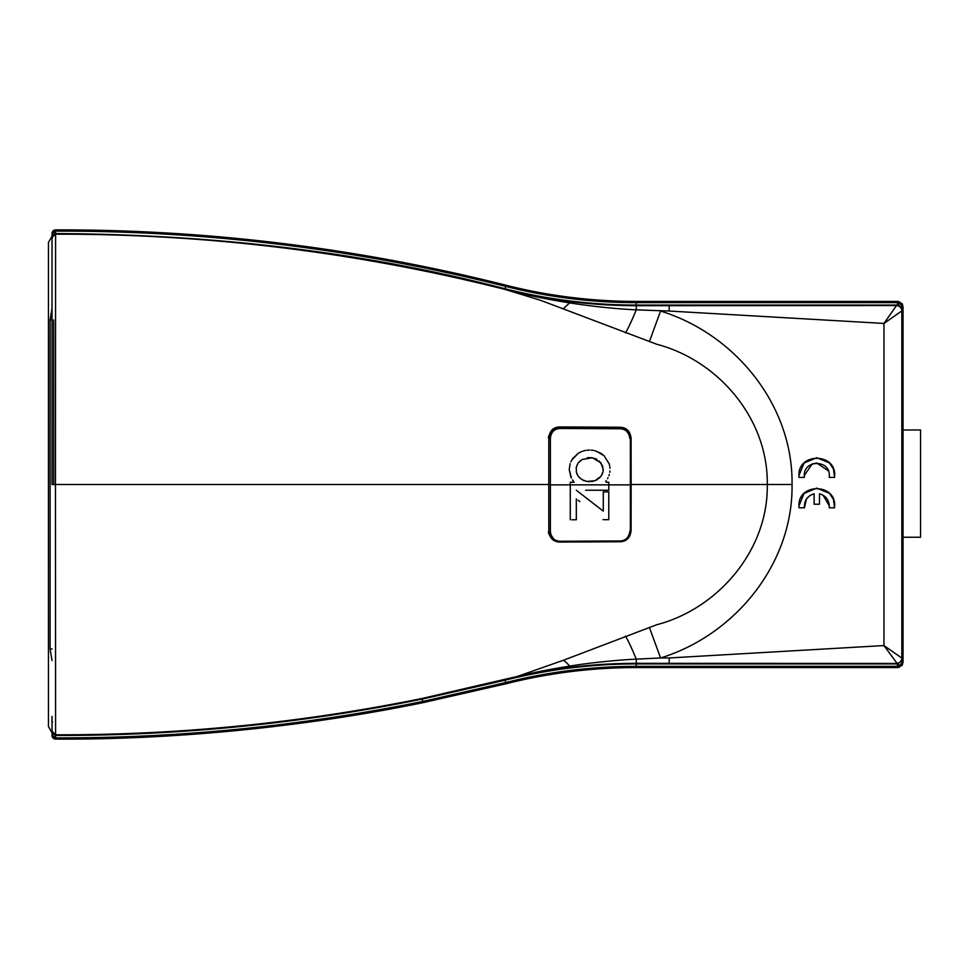 <?xml version="1.0" encoding="UTF-8"?>
<svg xmlns="http://www.w3.org/2000/svg" width="969" height="969" viewBox="0 0 969 969"><rect width="100%" height="100%" fill="white"/><g stroke="black" fill="none" stroke-linecap="round" stroke-linejoin="round"><path stroke-width="1.45" d="M52.047 732.794L48.45 726.593L48.45 242.407L52.023 236.206M629.862 531.218C628.954 537.395 625.732 540.641 620.221 540.956L560.106 541.259C554.413 540.956 551.167 537.734 550.38 531.63L550.38 438.109C551.167 431.992 554.413 428.782 560.106 428.468L620.221 428.77L619.675 427.971C625.889 428.395 629.462 431.98 630.359 438.727L630.359 531C629.462 537.747 625.889 541.332 619.663 541.756L623.442 541.041M560.106 541.259L559.61 542.071C553.202 541.598 549.605 538.049 548.805 531.412L548.757 484.5L55.463 484.5L55.596 234.183C207.717 233.856 357.5 252.255 504.958 289.392L540.581 300.305L656.861 344.286C718.441 360.468 768.32 418.947 767.266 484.5L631.146 484.5L631.085 438C630.092 431.193 626.531 427.608 620.402 427.244L559.61 426.929C553.299 427.256 549.702 430.805 548.805 437.576L548.757 484.5M550.38 438.109L548.805 438.327C549.605 431.689 553.202 428.128 559.61 427.668L555.6 428.419M606.158 482.235L608.786 482.235L608.786 484.863L630.407 484.863L630.359 531L630.359 438.727L628.36 432.501L625.259 429.594L619.675 427.971L559.61 427.668L560.106 428.468M620.221 540.956L619.675 541.756L559.61 542.071L619.663 541.756M550.38 531.63L548.805 531.412C547.679 532.514 549.338 535.506 553.796 540.411L559.61 542.071M548.769 484.863L548.805 531.412L548.769 484.863L570.281 484.863L570.281 482.235L574.205 482.235L570.281 482.235L570.281 519.772L570.281 484.863L608.786 484.863L608.786 490.241L599.375 490.241M620.221 428.77C625.732 429.085 628.954 432.331 629.862 438.509M585.651 490.241L608.786 490.241L608.786 482.235L607.26 482.235M606.231 480.697L605.661 481.448M608.035 477.729L607.587 478.601M609.295 474.495L608.92 475.743M609.925 470.958L609.792 472.339M609.78 466.731L609.949 468.281M594.918 450.767L601.022 453.322L604.05 455.696L609.138 463.703L604.05 455.696L596.432 451.215M591.223 450.161L593.718 450.415M586.778 450.282L589.6 449.991M582.841 451.191L585.482 450.415M570.826 461.91L572.691 458.616L578.166 453.322L572.11 459.657M571.395 478.056L569.203 469.456L570.123 463.703L569.203 469.456L570.826 476.942M573.309 481.036L572.497 479.934M603.275 491.877L608.786 491.877L603.275 491.877L603.275 511.123L576.313 490.241L603.275 511.123L603.275 507.332M608.786 491.877L608.786 519.663L608.786 491.877M578.045 500.174L579.825 501.554M571.952 519.772L576.313 519.772L576.313 498.829L576.313 519.772L573.466 519.772M578.166 453.322L581.63 451.542M609.138 463.703L609.646 465.568M602.997 519.663L608.786 519.663M582.296 459.403L578.287 462.807L576.313 467.119L576.313 472.012L578.287 476.373L581.981 479.631L586.839 481.46L594.918 480.757L600.937 476.373L602.96 472.012L603.275 469.614L600.937 462.843L592.35 457.756L581.981 459.548M587.214 457.683L592.35 457.756M594.736 458.385L597.001 459.439M599.133 460.953L602.609 465.992M602.621 466.041L603.154 470.51M602.96 472.012L602.621 473.029M602.185 474.313L601.785 474.967M600.937 476.373L598.624 478.625M597.255 479.631L596.504 479.994M594.918 480.757L594.094 480.987M592.35 481.46L591.478 481.545M589.6 481.738L588.607 481.641M586.839 481.46L585.918 481.205M584.271 480.757L583.144 480.2M581.981 479.631L581.339 479.158M579.959 478.153L579.171 477.317M578.287 476.373L577.899 475.706M577.088 474.313L576.834 473.575M576.204 467.918L576.313 467.119M576.834 465.592L578.287 462.807M579.171 461.862L580.528 460.602M50.097 319.94L50.097 648.939L50.097 319.94L52.023 308.36L50.097 319.94L52.023 319.94M50.097 648.939L52.023 660.519L50.097 648.939L52.023 648.939M649.387 341.633L660.567 311.037C734.962 333.966 793.114 404.957 792.048 484.5C793.163 563.728 735.12 635.034 660.567 657.963L636.258 659.15L636.258 663.922L897.451 663.922L902.369 660.749L902.878 658.581L903.035 662.202L903.035 306.785L902.163 303.66L897.803 301.42L636.258 301.42A532.054 532.054 0 0 1 506.012 285.237C357.767 247.943 207.632 229.496 55.596 229.895L55.596 233.553L52.52 235.297L52.023 237.09L53.065 232.73L55.584 231.119C207.536 230.719 357.573 249.154 505.709 286.412L505.115 288.774A535.712 535.712 0 0 0 636.258 305.078L636.258 305.671A536.305 536.305 0 0 1 569.808 301.541L529.995 295.06L504.958 289.392L505.115 288.774C367.19 252.861 217.347 234.45 55.596 233.553L52.023 237.768L52.023 484.5L55.463 484.5L55.596 734.805C179.168 735.096 301.456 722.959 422.436 698.395L422.436 699.049L505.115 680.214L506.012 683.763A532.054 532.054 0 0 1 636.258 667.568A532.054 532.054 0 0 0 506.012 683.763L422.436 702.779C306.361 726.58 176.322 739.819 55.596 739.093A3.573 3.573 0 0 1 55.572 739.093L54.082 738.753L52.023 735.519A1.793 0.824 0 0 0 53.065 736.27L52.023 735.519A3.573 3.573 0 0 0 55.596 739.093L55.584 737.881L53.065 736.27M812.083 464.03L804.294 475.609L804.427 477.402L799.025 477.402L798.941 475.609L804.04 463.109M804.173 462.976L816.734 457.731L829.319 462.843M829.452 462.976L833.316 468.742M833.413 468.96L834.6 477.402L829.198 477.402L829.331 475.609C830.033 459.476 803.592 459.476 804.294 475.609M798.941 475.609C797.826 452.547 835.799 452.547 834.697 475.609M828.398 470.873L816.879 463.097M816.746 463.097L812.325 463.933M806.499 498.926L804.427 507.792L799.025 507.792L798.941 506.012L804.04 493.5M804.173 493.366L816.734 488.134L829.319 493.233M829.452 493.366L833.316 499.132M833.413 499.362L834.6 507.792L829.198 507.792L829.331 506.012L823.081 495.183M798.941 506.012C797.826 482.95 835.799 482.95 834.697 506.012M804.427 507.792C804.052 500.622 807.286 495.958 814.13 493.778L814.13 504.219L819.495 504.219L819.495 493.778C825.6 495.583 828.883 499.653 829.331 506.012M902.878 661.694L899.256 667.29L897.536 667.568L902.357 664.71M902.357 304.278L902.163 303.66A1.078 1.078 0 0 1 902.357 304.181M517.422 292.59C533.955 296.575 551.361 300.002 569.639 302.873C589.721 306.192 617.326 309.026 636.258 309.838L669.204 311.037L669.204 305.671L896.495 305.55L883.958 323.44L669.204 311.037M569.808 301.541L569.639 302.873L563.34 308.711M631.146 484.5L631.085 530.988C630.092 537.807 626.531 541.392 620.402 541.756L620.378 541.732M557.744 541.913L556.957 541.756M554.91 541.017L548.805 531.412M422.436 698.395L517.422 676.41L563.34 660.289L656.861 624.702C717.956 608.738 768.429 550.235 767.266 484.5L792.048 484.5M559.61 426.929L559.694 427.014C553.384 427.353 549.774 430.902 548.89 437.673M559.694 427.014L620.402 427.244M53.065 232.73A1.793 0.824 180 0 0 52.023 233.468L52.023 237.768M52.023 245.593L52.023 244.527M52.544 722.014C51.345 723.383 52.362 718.417 52.023 716.37L52.023 734.805M52.023 731.232L55.596 734.805L54.082 738.753A3.573 3.573 0 0 0 55.572 739.093L55.596 735.447C179.144 735.737 301.432 723.601 422.436 699.049L422.436 701.532C301.068 726.096 178.793 738.221 55.596 737.881M669.204 657.963L883.958 645.56L897.451 663.922L897.451 666.357L636.258 666.357L636.258 663.922A535.712 535.712 0 0 0 505.115 680.214L504.958 679.596L537.129 672.547L569.808 667.459A536.305 536.305 0 0 1 636.258 663.329L669.204 663.329L669.204 657.963L660.567 657.963L649.387 627.355M625.453 636.064A35.756 2.943 68.8 0 1 636.258 659.15C618.622 659.889 589.358 662.796 569.639 666.127A35.756 10.223 67.6 0 0 563.34 660.289M569.808 667.459L569.639 666.127C551.361 668.998 533.955 672.425 517.422 676.41M809.769 495.668L806.559 498.841M52.023 234.195L52.362 233.953A3.573 1.684 -149.3 0 1 52.52 235.297M55.596 231.119L55.596 229.895A3.573 3.573 0 0 0 54.082 230.234L55.572 229.895A3.573 3.573 0 0 0 52.023 233.468L54.082 230.234L55.088 233.59M52.52 733.703A3.573 1.684 149.3 0 1 52.362 735.035L52.023 731.898L52.52 733.703L55.088 735.41M903.035 662.202L902.163 665.34L897.803 667.568L636.258 667.568L636.258 666.357C592.071 666.381 548.563 671.783 505.709 682.576L422.436 701.532L422.436 702.779M506.012 285.237L505.709 286.412A533.277 533.277 0 0 0 636.258 302.643L897.536 302.643L898.796 302.812L902.89 306.785L902.878 310.407L902.369 308.239L898.372 305.15L896.495 305.55A5.366 5.366 63.4 0 1 901.848 310.916L883.958 323.44L883.958 645.56L901.848 658.072A5.366 5.366 116.6 0 1 896.495 663.438L669.204 663.329M901.291 304.278L902.163 303.66L897.451 301.42L897.451 305.078L636.258 305.078L636.258 301.42M896.495 663.39A5.366 5.354 -13.7 0 0 901.836 658.048L901.836 310.952A5.366 5.354 -166.3 0 0 896.495 305.598M901.848 310.916L902.878 310.407L902.611 307.125A3.573 1.611 155.4 0 0 902.369 308.239M897.536 302.643L897.536 301.42L899.256 301.71L898.372 305.15M902.381 306.386L902.878 307.306M469.565 276.431A1819.019 1819.019 0 0 0 453.286 272.749A1819.019 1819.019 0 0 1 469.565 276.431M899.256 301.71L903.035 306.785M901.848 658.072L902.878 658.581L902.611 661.863A3.573 1.611 24.6 0 1 902.369 660.749M897.451 667.568L897.536 666.357L897.451 667.568M898.372 663.838L898.796 666.175L897.536 666.357M902.381 662.614L898.796 666.175L899.256 667.29M903.035 537.238L920.55 537.238L920.55 429.97L903.035 429.97M630.407 484.863L630.359 438.727M53.67 484.5L53.67 319.94M52.023 735.519A3.573 3.573 0 0 0 54.082 738.753M625.453 332.924A35.756 2.943 111.2 0 0 636.258 309.838L636.258 305.671L669.204 305.671M631.049 484.5L630.407 484.5M54.082 230.234A3.573 3.573 0 0 0 52.023 233.468M630.359 531L628.36 537.226L625.259 540.145M548.805 438.327C547.679 437.225 549.338 434.221 553.796 429.328M619.675 427.971L559.61 427.668"/></g></svg>
